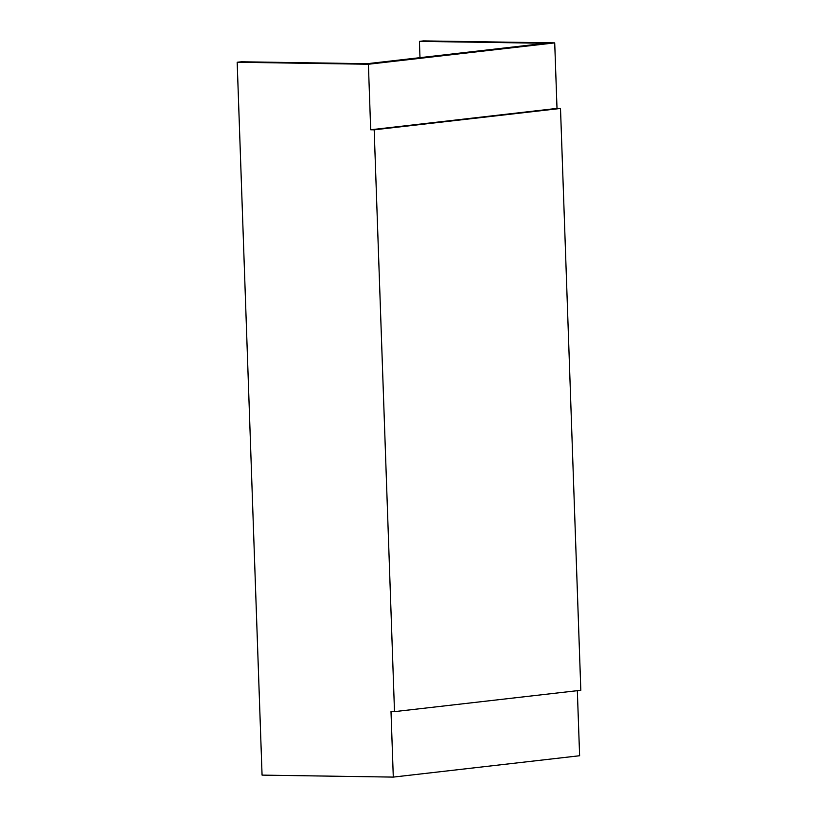 <?xml version="1.0" encoding="UTF-8"?>
<svg xmlns="http://www.w3.org/2000/svg" width="818" height="818" viewBox="0 0 818 818"><rect width="100%" height="100%" fill="white"/><g stroke="black" fill="none" stroke-linecap="round" stroke-linejoin="round"><path stroke-width="1.23" d="M374.184 129.817L560.504 108.457L580.821 690.28L394.501 711.629L374.184 129.817L370.687 129.765L557.007 108.405L554.716 42.884L423.499 40.9L419.419 41.37L419.992 57.659M560.504 108.457L557.007 108.405M370.687 129.765L368.397 64.244L237.179 62.26L262.067 775.116L393.294 777.1L579.614 755.74L577.334 690.678M393.294 777.1L391.004 711.578L394.501 711.629M237.179 62.26L241.249 61.79L367.323 63.692L545.494 43.272L419.419 41.37M554.716 42.884L368.397 64.244"/></g></svg>

